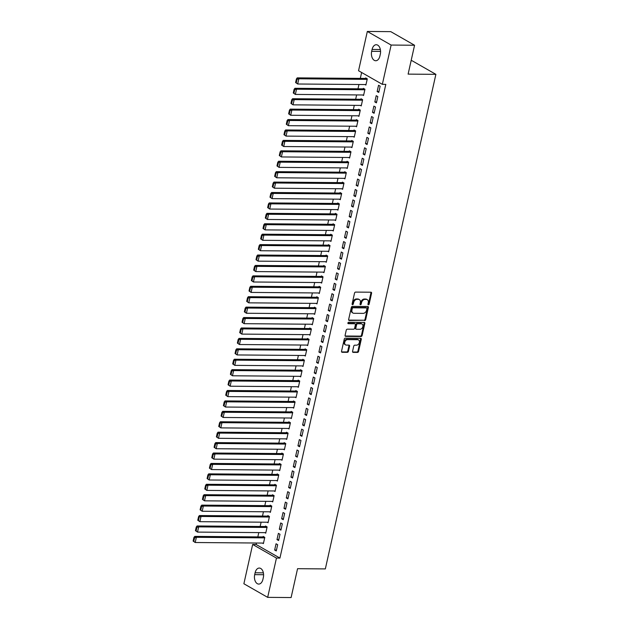 <?xml version="1.0" encoding="UTF-8"?>
<svg xmlns="http://www.w3.org/2000/svg" width="629" height="629" viewBox="0 0 629 629"><rect width="100%" height="100%" fill="white"/><g stroke="black" fill="none" stroke-linecap="round" stroke-linejoin="round"><path stroke-width="0.94" d="M368.39 304.821A0.763 0.566 119.8 0 0 369.144 304.114L371.574 293.248A1.085 0.802 119.8 0 0 370.953 292.218L355.621 292.092A1.085 0.802 119.8 0 0 354.536 293.106L352.106 303.972A0.763 0.566 119.8 0 0 353.301 303.98L353.616 302.58A3.467 2.579 119.8 0 1 357.075 299.325L358.349 299.333A3.467 2.579 119.8 0 1 359.34 299.601A3.467 2.579 119.8 0 1 360.346 302.635L360.032 304.035A0.763 0.566 119.8 0 0 361.227 304.051L361.541 302.643A3.467 2.579 119.8 0 1 364.993 299.388L366.275 299.404A3.467 2.579 119.8 0 1 367.265 299.663A3.467 2.579 119.8 0 1 368.272 302.698L367.957 304.106A0.763 0.566 119.8 0 0 368.39 304.821M367.949 304.42A0.763 0.566 119.8 0 0 368.508 303.744L370.937 292.878A1.085 0.802 119.8 0 0 370.882 292.218M352.098 304.294A0.763 0.566 119.8 0 0 352.657 303.618L352.971 302.211L353.616 302.58M360.024 304.357A0.763 0.566 119.8 0 0 360.582 303.681L360.897 302.274L361.541 302.643M352.57 351.344A1.085 0.802 119.8 0 0 353.199 352.374L357.5 352.413A1.085 0.802 119.8 0 0 358.577 351.399L361.274 339.322A1.085 0.802 119.8 0 0 360.653 338.3L345.321 338.166A1.085 0.802 119.8 0 0 344.236 339.188L341.539 351.257A1.085 0.802 119.8 0 0 342.16 352.287L347.357 352.326A1.085 0.802 119.8 0 0 348.442 351.312L349.598 346.147A1.085 0.802 119.8 0 0 348.969 345.117L346.398 345.093A2.901 2.154 119.8 0 1 345.565 344.881A2.901 2.154 119.8 0 1 344.889 341.806A2.901 2.154 119.8 0 1 347.617 339.621L357.712 339.707A2.901 2.154 119.8 0 1 358.546 339.927A2.901 2.154 119.8 0 1 359.214 342.994A2.901 2.154 119.8 0 1 356.494 345.179L354.811 345.164A1.085 0.802 119.8 0 0 353.726 346.178L352.57 351.344M256.459 543.016L256.129 544.494L279.929 558.096L385.821 84.372L382.346 84.341L358.546 70.739L367.328 31.45L391.128 45.06L382.346 84.341M279.929 558.096L276.453 558.072L267.671 597.361L243.879 583.751L252.661 544.462L276.453 558.072M367.328 31.45L390.766 31.639L414.566 45.249L408.111 74.12L435.881 74.348L325.335 568.915L297.564 568.687L291.109 597.55L267.671 597.361M414.566 45.249L391.128 45.06M364.608 320.601A1.085 0.802 119.8 0 0 365.693 319.587L368.39 307.518A1.085 0.802 119.8 0 0 367.761 306.488L352.429 306.362A1.085 0.802 119.8 0 0 351.352 307.377L348.647 319.446A1.085 0.802 119.8 0 0 349.276 320.476L363.963 320.232A1.085 0.802 119.8 0 0 365.048 319.218L367.745 307.149A1.085 0.802 119.8 0 0 367.69 306.488M364.836 323.424L362.131 335.493A1.085 0.802 119.8 0 1 361.054 336.507L345.722 336.381A1.085 0.802 119.8 0 1 345.093 335.351L346.249 330.186A1.085 0.802 119.8 0 1 347.334 329.171L353.553 329.219A1.085 0.802 119.8 0 0 354.63 328.204L355.393 324.776A1.085 0.802 119.8 0 0 354.772 323.746L348.301 323.691A0.763 0.566 119.8 0 1 348.615 322.26L364.207 322.394A1.085 0.802 119.8 0 1 364.836 323.424L364.191 323.054L361.494 335.123L362.131 335.493M435.881 74.348L412.089 60.738L411.107 60.73M276.988 539.611L278.592 540.531L279.991 534.28L278.388 533.361L276.988 539.611L278.796 539.627M264.809 532.645L265.729 533.18L267.128 526.921L265.524 526.001L265.407 526.528M281.643 518.768L283.254 519.688L284.654 513.437L283.042 512.517L281.643 518.768L283.459 518.783M269.464 511.802L270.391 512.336L271.791 506.086L270.179 505.166L270.061 505.685M286.305 497.932L287.909 498.852L289.309 492.593L287.705 491.674L286.305 497.932L288.113 497.948M274.126 490.966L275.046 491.493L276.446 485.242L274.842 484.322L274.724 484.841M290.96 477.089L292.571 478.009L293.971 471.758L292.359 470.838L290.96 477.089L292.776 477.104M278.781 470.122L279.708 470.649L281.108 464.399L279.496 463.479L279.378 463.998M295.622 456.245L297.234 457.165L298.626 450.914L297.022 449.994L295.622 456.245L297.431 456.261M283.443 449.279L284.371 449.814L285.763 443.555L284.159 442.635L284.041 443.162M300.285 435.402L301.889 436.322L303.288 430.071L301.676 429.151L300.285 435.402L302.093 435.417M288.098 428.435L289.026 428.97L290.425 422.719L288.813 421.8L288.695 422.318M304.939 414.566L306.551 415.486L307.943 409.227L306.339 408.307L304.939 414.566L306.748 414.582M292.76 407.6L293.688 408.127L295.08 401.876L293.476 400.956L293.358 401.475M309.602 393.723L311.206 394.642L312.605 388.392L310.993 387.472L309.602 393.723L311.41 393.738M297.415 386.756L298.343 387.283L299.742 381.032L298.13 380.113L298.012 380.631M314.256 372.879L315.868 373.799L317.26 367.548L315.656 366.628L314.256 372.879L316.065 372.895M302.077 365.913L303.005 366.448L304.397 360.189L302.793 359.269L302.675 359.796M318.919 352.036L320.523 352.955L321.922 346.705L320.31 345.785L318.919 352.036L320.727 352.051M306.732 345.069L307.66 345.604L309.059 339.353L307.447 338.433L307.337 338.952M323.573 331.2L325.185 332.12L326.577 325.861L324.973 324.941L323.573 331.2L325.382 331.216M311.394 324.234L312.322 324.761L313.714 318.51L312.11 317.59L311.992 318.109M328.236 310.356L329.84 311.276L331.239 305.026L329.627 304.106L328.236 310.356L330.044 310.372M316.049 303.39L316.977 303.917L318.376 297.666L316.764 296.746L316.654 297.265M332.89 289.513L334.502 290.433L335.894 284.182L334.29 283.262L332.89 289.513L334.699 289.529M320.711 282.547L321.639 283.081L323.031 276.823L321.427 275.903L321.309 276.43M337.553 268.669L339.157 269.589L340.556 263.339L338.945 262.419L337.553 268.669L339.361 268.685M325.366 261.703L326.294 262.238L327.693 255.987L326.081 255.067L325.971 255.586M342.207 247.834L343.819 248.754L345.211 242.495L343.607 241.575L342.207 247.834L344.016 247.85M330.028 240.868L330.956 241.394L332.348 235.144L330.744 234.224L330.626 234.743M346.87 226.99L348.474 227.91L349.873 221.66L348.262 220.74L346.87 226.99L348.678 227.006M334.683 220.024L335.611 220.551L337.01 214.3L335.399 213.38L335.288 213.899M351.525 206.147L353.136 207.067L354.528 200.816L352.924 199.896L351.525 206.147L353.333 206.163M339.346 199.181L340.273 199.715L341.665 193.457L340.061 192.537L339.943 193.064M356.187 185.303L357.791 186.223L359.19 179.973L357.579 179.053L356.187 185.303L357.995 185.319M344 178.337L344.928 178.872L346.327 172.621L344.716 171.701L344.606 172.22M360.842 164.468L362.453 165.388L363.845 159.129L362.241 158.209L360.842 164.468L362.65 164.483M348.663 157.502L349.59 158.028L350.982 151.778L349.378 150.858L349.26 151.377M365.504 143.624L367.108 144.544L368.508 138.294L366.896 137.374L365.504 143.624L367.312 143.64M353.317 136.658L354.245 137.185L355.644 130.934L354.033 130.014L353.923 130.533M370.159 122.781L371.77 123.701L373.162 117.45L371.558 116.53L370.159 122.781L371.967 122.797M357.98 115.815L358.907 116.349L360.299 110.091L358.695 109.171L358.577 109.698M374.821 101.937L376.425 102.857L377.825 96.607L376.213 95.687L374.821 101.937L376.629 101.953M362.634 94.979L363.562 95.506L364.962 89.255L363.35 88.335L363.24 88.854M361.636 72.5L360.315 78.389M358.947 84.506L357.987 88.807M356.619 94.924L355.66 99.233M354.292 105.35L353.333 109.65M351.965 115.767L350.998 120.076M349.63 126.185L348.67 130.494M347.302 136.611L346.343 140.912M344.975 147.029L344.008 151.337M342.648 157.447L341.681 161.755M340.313 167.872L339.353 172.173M337.985 178.29L337.026 182.599M335.658 188.716L334.691 193.017M333.331 199.134L332.364 203.442M330.996 209.551L330.036 213.86M328.668 219.977L327.709 224.278M326.341 230.395L325.374 234.703M324.014 240.813L323.047 245.121M321.678 251.238L320.719 255.539M319.351 261.656L318.392 265.965M317.024 272.082L316.057 276.383M314.697 282.5L313.729 286.808M312.361 292.917L311.402 297.226M310.034 303.343L309.075 307.644M307.707 313.761L306.74 318.07M305.38 324.179L304.412 328.487M303.044 334.604L302.085 338.905M300.717 345.022L299.758 349.331M298.39 355.448L297.423 359.749M296.062 365.866L295.095 370.174M293.727 376.284L292.768 380.592M291.4 386.709L290.441 391.01M289.073 397.127L288.106 401.436M286.738 407.545L285.778 411.853M284.41 417.971L283.451 422.271M282.083 428.388L281.124 432.697M279.756 438.814L278.789 443.115M277.42 449.232L276.461 453.54M275.093 459.65L274.134 463.958M272.766 470.075L271.807 474.376M270.439 480.493L269.471 484.802M268.103 490.911L267.144 495.22M265.776 501.337L264.817 505.637M263.449 511.754L262.49 516.063M261.121 522.18L260.154 526.481M258.786 532.598L257.827 536.907M364.969 84.553L365.889 85.08L367.289 78.829L365.685 77.91L365.567 78.436M377.148 91.52L378.752 92.439L380.152 86.189L378.548 85.269L377.148 91.52L378.957 91.535M360.307 105.397L361.235 105.924L362.634 99.673L361.022 98.753L360.904 99.272M372.486 112.363L374.098 113.283L375.497 107.032L373.885 106.112L372.486 112.363L374.302 112.379M355.652 126.24L356.572 126.767L357.972 120.516L356.368 119.596L356.25 120.115M367.831 133.206L369.435 134.126L370.835 127.868L369.231 126.948L367.831 133.206L369.64 133.214M350.99 147.076L351.918 147.611L353.317 141.36L351.705 140.44L351.587 140.959M363.169 154.042L364.781 154.962L366.18 148.711L364.568 147.791L363.169 154.042L364.985 154.058M346.335 167.919L347.255 168.446L348.655 162.196L347.051 161.276L346.933 161.802M358.514 174.886L360.118 175.805L361.518 169.555L359.914 168.635L358.514 174.886L360.323 174.901M341.673 188.763L342.601 189.29L344 183.039L342.388 182.119L342.27 182.638M353.852 195.729L355.464 196.649L356.863 190.398L355.251 189.478L353.852 195.729L355.668 195.745M337.018 209.606L337.938 210.133L339.338 203.882L337.734 202.963L337.616 203.482M349.197 216.573L350.801 217.492L352.201 211.234L350.597 210.314L349.197 216.573L351.006 216.58M332.356 230.442L333.284 230.977L334.683 224.718L333.071 223.806L332.953 224.325M344.535 237.408L346.147 238.328L347.546 232.077L345.934 231.157L344.535 237.408L346.351 237.424M327.701 251.286L328.621 251.812L330.021 245.562L328.417 244.642L328.299 245.168M339.88 258.252L341.484 259.172L342.884 252.921L341.28 252.001L339.88 258.252L341.689 258.267M323.039 272.129L323.966 272.656L325.366 266.405L323.754 265.485L323.636 266.004M335.218 279.095L336.829 280.015L338.229 273.764L336.617 272.844L335.218 279.095L337.034 279.111M318.384 292.972L319.304 293.499L320.704 287.249L319.1 286.329L318.982 286.848M330.563 299.939L332.167 300.859L333.567 294.6L331.963 293.68L330.563 299.939L332.371 299.947M313.722 313.808L314.649 314.343L316.049 308.084L314.437 307.172L314.319 307.691M325.901 320.774L327.512 321.694L328.912 315.443L327.3 314.524L325.901 320.774L327.717 320.79M309.067 334.652L309.987 335.178L311.386 328.928L309.783 328.008L309.665 328.535M321.246 341.618L322.85 342.538L324.25 336.287L322.646 335.367L321.246 341.618L323.054 341.633M304.405 355.495L305.332 356.022L306.732 349.771L305.12 348.851L305.002 349.37M316.584 362.461L318.195 363.381L319.595 357.13L317.983 356.211L316.584 362.461L318.4 362.477M299.75 376.339L300.67 376.865L302.069 370.615L300.465 369.695L300.348 370.214M311.929 383.305L313.533 384.217L314.932 377.966L313.328 377.046L311.929 383.305L313.737 383.313M295.087 397.174L296.015 397.709L297.415 391.45L295.803 390.538L295.685 391.057M307.267 404.14L308.878 405.06L310.278 398.81L308.666 397.89L307.267 404.14L309.075 404.156M290.425 418.018L291.353 418.544L292.752 412.294L291.148 411.374L291.03 411.901M302.612 424.984L304.216 425.904L305.615 419.653L304.011 418.733L302.612 424.984L304.42 425M285.77 438.861L286.698 439.388L288.098 433.137L286.486 432.217L286.368 432.736M297.949 445.827L299.561 446.747L300.961 440.489L299.349 439.577L297.949 445.827L299.758 445.843M281.108 459.705L282.036 460.231L283.435 453.981L281.831 453.061L281.713 453.58M293.295 466.671L294.899 467.583L296.298 461.332L294.694 460.412L293.295 466.671L295.103 466.679M276.453 480.54L277.381 481.075L278.773 474.816L277.169 473.896L277.051 474.423M288.632 487.506L290.244 488.426L291.636 482.176L290.032 481.256L288.632 487.506L290.441 487.522M271.791 501.384L272.719 501.911L274.118 495.66L272.506 494.74L272.396 495.259M283.978 508.35L285.582 509.27L286.981 503.019L285.369 502.099L283.978 508.35L285.786 508.366M267.136 522.227L268.064 522.754L269.456 516.503L267.852 515.583L267.734 516.102M279.315 529.193L280.927 530.113L282.319 523.855L280.715 522.943L279.315 529.193L281.124 529.209M262.474 543.071L263.402 543.598L264.801 537.347L263.189 536.427L263.079 536.946M274.661 550.037L276.265 550.949L277.664 544.698L276.052 543.778L274.661 550.037L276.469 550.045M262.922 579.364A7.076 4.379 90.5 0 1 258.747 584.082A7.076 4.379 90.5 0 1 254.69 574.654L255.107 572.775A7.076 4.379 90.5 0 1 259.282 568.058A7.076 4.379 90.5 0 1 263.339 577.485L262.922 579.364M256.129 544.494L252.661 544.462M372.085 49.447A7.076 4.379 90.5 0 1 376.26 44.73A7.076 4.379 90.5 0 1 380.317 54.157L379.9 56.028A7.076 4.379 90.5 0 1 375.725 60.746A7.076 4.379 90.5 0 1 371.668 51.326L372.085 49.447L380.356 49.518M367.265 299.663L366.621 299.294A3.467 2.579 119.8 0 0 365.63 299.034L366.275 299.404M360.897 302.274A3.467 2.579 119.8 0 1 364.356 299.027L365.63 299.034M359.34 299.601L358.703 299.231A3.467 2.579 119.8 0 0 357.712 298.972L358.349 299.333M352.971 302.211A3.467 2.579 119.8 0 1 356.431 298.956L357.712 298.972M348.702 320.106L363.963 320.232M366.943 308.627A0.763 0.566 119.8 0 0 366.51 307.911L353.05 307.801A0.763 0.566 119.8 0 0 352.287 308.509L351.957 309.995A3.467 2.579 119.8 0 0 352.963 313.03A3.467 2.579 119.8 0 0 353.954 313.289L363.153 313.368A3.467 2.579 119.8 0 0 366.613 310.113L366.943 308.627M366.243 307.754A0.763 0.566 119.8 0 0 365.866 307.542L366.51 307.911M352.963 313.03L352.319 312.66A3.467 2.579 119.8 0 1 351.312 309.625L351.65 308.139A0.763 0.566 119.8 0 1 352.405 307.432L365.866 307.542M345.148 336.012L360.409 336.138A1.085 0.802 119.8 0 0 361.494 335.123M355.086 323.825L354.442 323.463A1.085 0.802 119.8 0 0 354.127 323.377L347.861 323.33M360 329.274A2.901 2.154 119.8 0 0 362.729 327.088A2.901 2.154 119.8 0 0 362.052 324.021A2.901 2.154 119.8 0 0 361.227 323.801L357.673 323.77A1.085 0.802 119.8 0 0 356.588 324.784L355.825 328.212A1.085 0.802 119.8 0 0 356.446 329.242L360 329.274M362.052 324.021L361.416 323.652A2.901 2.154 119.8 0 0 360.582 323.432L361.227 323.801M356.14 329.164L355.495 328.794A1.085 0.802 119.8 0 1 355.181 327.843L355.943 324.422A1.085 0.802 119.8 0 1 357.028 323.4L360.582 323.432M364.191 323.054A1.085 0.802 119.8 0 0 364.136 322.386M358.546 339.927L357.901 339.558A2.901 2.154 119.8 0 0 357.068 339.338L357.712 339.707M345.565 344.881L344.92 344.511A2.901 2.154 119.8 0 1 344.252 341.437A2.901 2.154 119.8 0 1 346.972 339.259L357.068 339.338M341.594 351.918L346.721 351.957A1.085 0.802 119.8 0 0 347.798 350.943L348.953 345.777A1.085 0.802 119.8 0 0 348.898 345.117M352.625 352.012L356.855 352.043A1.085 0.802 119.8 0 0 357.932 351.029L360.637 338.96A1.085 0.802 119.8 0 0 360.582 338.292M366.613 78.444L297.242 77.87L298.846 78.79L367.171 79.356M366.007 84.561L297.682 84.003L295.606 82.564L296.251 82.934L297.061 79.285L296.424 78.924L295.606 82.564M297.061 79.285L298.846 78.79L297.682 84.003L296.251 82.934M296.424 78.924L297.242 77.87M364.277 88.862L294.915 88.296L296.518 89.216L364.844 89.774M363.68 94.987L295.355 94.421L293.279 92.99L293.916 93.359L294.734 89.711L294.089 89.342L293.279 92.99M294.734 89.711L296.518 89.216L295.355 94.421L293.916 93.359M294.089 89.342L294.915 88.296M361.95 99.28L292.579 98.714L294.191 99.634L362.516 100.192M361.353 105.405L293.028 104.846L290.944 103.408L291.589 103.777L292.406 100.129L291.762 99.759L290.944 103.408M292.406 100.129L294.191 99.634L293.028 104.846L291.589 103.777M291.762 99.759L292.579 98.714M359.623 109.705L290.252 109.132L291.864 110.051L360.189 110.618M359.025 115.822L290.692 115.264L288.617 113.833L289.261 114.195L290.079 110.547L289.434 110.185L288.617 113.833M290.079 110.547L291.864 110.051L290.692 115.264L289.261 114.195M289.434 110.185L290.252 109.132M357.288 120.123L287.925 119.557L289.529 120.477L357.854 121.035M356.69 126.248L288.365 125.682L286.289 124.251L286.934 124.621L287.744 120.972L287.099 120.603L286.289 124.251M287.744 120.972L289.529 120.477L288.365 125.682L286.934 124.621M287.099 120.603L287.925 119.557M354.96 130.549L285.597 129.975L287.201 130.895L355.527 131.453M354.363 136.666L286.038 136.108L283.962 134.669L284.599 135.038L285.417 131.39L284.772 131.021L283.962 134.669M285.417 131.39L287.201 130.895L286.038 136.108L284.599 135.038M284.772 131.021L285.597 129.975M352.633 140.967L283.262 140.393L284.874 141.313L353.199 141.879M352.036 147.084L283.71 146.526L281.627 145.095L282.272 145.456L283.089 141.816L282.445 141.446L281.627 145.095M283.089 141.816L284.874 141.313L283.71 146.526L282.272 145.456M282.445 141.446L283.262 140.393M350.306 151.385L280.935 150.818L282.547 151.738L350.872 152.297M349.7 157.509L281.375 156.943L279.3 155.512L279.944 155.882L280.762 152.234L280.117 151.864L279.3 155.512M280.762 152.234L282.547 151.738L281.375 156.943L279.944 155.882M280.117 151.864L280.935 150.818M347.971 161.81L278.608 161.236L280.212 162.156L348.537 162.722M347.373 167.927L279.048 167.369L276.972 165.93L277.617 166.3L278.427 162.652L277.782 162.29L276.972 165.93M278.427 162.652L280.212 162.156L279.048 167.369L277.617 166.3M277.782 162.29L278.608 161.236M345.643 172.228L276.28 171.662L277.884 172.582L346.209 173.14M345.046 178.353L276.721 177.787L274.645 176.356L275.282 176.725L276.1 173.077L275.455 172.708L274.645 176.356M276.1 173.077L277.884 172.582L276.721 177.787L275.282 176.725M275.455 172.708L276.28 171.662M343.316 182.646L273.945 182.08L275.557 183L343.882 183.558M342.719 188.771L274.393 188.213L272.31 186.774L272.955 187.143L273.772 183.495L273.128 183.125L272.31 186.774M273.772 183.495L275.557 183L274.393 188.213L272.955 187.143M273.128 183.125L273.945 182.08M340.989 193.072L271.618 192.498L273.23 193.417L341.555 193.984M340.383 199.189L272.058 198.63L269.983 197.199L270.627 197.561L271.445 193.913L270.8 193.551L269.983 197.199M271.445 193.913L273.23 193.417L272.058 198.63L270.627 197.561M270.8 193.551L271.618 192.498M338.654 203.489L269.291 202.923L270.895 203.843L339.22 204.401M338.056 209.614L269.731 209.048L267.655 207.617L268.3 207.987L269.11 204.339L268.465 203.969L267.655 207.617M269.11 204.339L270.895 203.843L269.731 209.048L268.3 207.987M268.465 203.969L269.291 202.923M336.326 213.915L266.963 213.341L268.567 214.261L336.892 214.819M335.729 220.032L267.404 219.474L265.32 218.035L265.965 218.405L266.782 214.756L266.138 214.387L265.32 218.035M266.782 214.756L268.567 214.261L267.404 219.474L265.965 218.405M266.138 214.387L266.963 213.341M333.999 224.333L264.628 223.759L266.24 224.679L334.565 225.245M333.401 230.45L265.076 229.892L262.993 228.461L263.637 228.822L264.455 225.182L263.81 224.812L262.993 228.461M264.455 225.182L266.24 224.679L265.076 229.892L263.637 228.822M263.81 224.812L264.628 223.759M331.672 234.751L262.301 234.185L263.913 235.104L332.238 235.663M331.066 240.876L262.741 240.309L260.665 238.878L261.31 239.248L262.12 235.6L261.483 235.23L260.665 238.878M262.12 235.6L263.913 235.104L262.741 240.309L261.31 239.248M261.483 235.23L262.301 234.185M329.337 245.176L259.974 244.602L261.578 245.522L329.903 246.088M328.739 251.293L260.414 250.735L258.338 249.296L258.983 249.666L259.793 246.018L259.148 245.656L258.338 249.296M259.793 246.018L261.578 245.522L260.414 250.735L258.983 249.666M259.148 245.656L259.974 244.602M327.009 255.594L257.646 255.028L259.25 255.948L327.575 256.506M326.412 261.719L258.087 261.153L256.003 259.722L256.648 260.091L257.465 256.443L256.821 256.074L256.003 259.722M257.465 256.443L259.25 255.948L258.087 261.153L256.648 260.091M256.821 256.074L257.646 255.028M324.682 266.012L255.311 265.446L256.923 266.366L325.248 266.924M324.084 272.137L255.759 271.579L253.676 270.14L254.32 270.509L255.138 266.861L254.493 266.492L253.676 270.14M255.138 266.861L256.923 266.366L255.759 271.579L254.32 270.509M254.493 266.492L255.311 265.446M322.355 276.438L252.984 275.864L254.596 276.784L322.921 277.35M321.749 282.555L253.424 281.996L251.348 280.565L251.993 280.927L252.803 277.279L252.166 276.917L251.348 280.565M252.803 277.279L254.596 276.784L253.424 281.996L251.993 280.927M252.166 276.917L252.984 275.864M320.019 286.855L250.657 286.289L252.26 287.209L320.586 287.767M319.422 292.98L251.097 292.414L249.021 290.983L249.666 291.353L250.476 287.705L249.831 287.335L249.021 290.983M250.476 287.705L252.26 287.209L251.097 292.414L249.666 291.353M249.831 287.335L250.657 286.289M317.692 297.281L248.329 296.707L249.933 297.627L318.258 298.185M317.095 303.398L248.769 302.84L246.686 301.401L247.331 301.771L248.148 298.122L247.504 297.753L246.686 301.401M248.148 298.122L249.933 297.627L248.769 302.84L247.331 301.771M247.504 297.753L248.329 296.707M315.365 307.699L245.994 307.125L247.606 308.045L315.931 308.611M314.767 313.816L246.442 313.258L244.359 311.827L245.003 312.188L245.821 308.548L245.176 308.179L244.359 311.827M245.821 308.548L247.606 308.045L246.442 313.258L245.003 312.188M245.176 308.179L245.994 307.125M313.038 318.117L243.667 317.551L245.279 318.471L313.604 319.029M312.432 324.242L244.107 323.676L242.031 322.245L242.676 322.614L243.486 318.966L242.849 318.596L242.031 322.245M243.486 318.966L245.279 318.471L244.107 323.676L242.676 322.614M242.849 318.596L243.667 317.551M310.702 328.542L241.339 327.968L242.943 328.888L311.269 329.447M310.105 334.659L241.78 334.101L239.704 332.662L240.341 333.032L241.159 329.384L240.514 329.014L239.704 332.662M241.159 329.384L242.943 328.888L241.78 334.101L240.341 333.032M240.514 329.014L241.339 327.968M308.375 338.96L239.004 338.394L240.616 339.306L308.941 339.872M307.778 345.085L239.452 344.519L237.369 343.088L238.014 343.458L238.831 339.809L238.187 339.44L237.369 343.088M238.831 339.809L240.616 339.306L239.452 344.519L238.014 343.458M238.187 339.44L239.004 338.394M306.048 349.378L236.677 348.812L238.289 349.732L306.614 350.29M305.45 355.503L237.125 354.945L235.042 353.506L235.686 353.875L236.504 350.227L235.859 349.858L235.042 353.506M236.504 350.227L238.289 349.732L237.125 354.945L235.686 353.875M235.859 349.858L236.677 348.812M303.721 359.804L234.35 359.23L235.954 360.15L304.279 360.716M303.115 365.921L234.79 365.363L232.714 363.924L233.359 364.293L234.169 360.645L233.532 360.283L232.714 363.924M234.169 360.645L235.954 360.15L234.79 365.363L233.359 364.293M233.532 360.283L234.35 359.23M301.385 370.222L232.022 369.655L233.626 370.575L301.951 371.134M300.788 376.346L232.463 375.78L230.387 374.349L231.024 374.719L231.842 371.071L231.197 370.701L230.387 374.349M231.842 371.071L233.626 370.575L232.463 375.78L231.024 374.719M231.197 370.701L232.022 369.655M299.058 380.639L229.687 380.073L231.299 380.993L299.624 381.551M298.461 386.764L230.135 386.206L228.052 384.767L228.697 385.137L229.514 381.488L228.87 381.119L228.052 384.767M229.514 381.488L231.299 380.993L230.135 386.206L228.697 385.137M228.87 381.119L229.687 380.073M296.731 391.065L227.36 390.491L228.972 391.411L297.297 391.977M296.133 397.182L227.808 396.624L225.725 395.193L226.369 395.555L227.187 391.914L226.542 391.545L225.725 395.193M227.187 391.914L228.972 391.411L227.808 396.624L226.369 395.555M226.542 391.545L227.36 390.491M294.403 401.483L225.033 400.917L226.637 401.837L294.962 402.395M293.798 407.608L225.473 407.042L223.397 405.611L224.042 405.98L224.852 402.332L224.215 401.962L223.397 405.611M224.852 402.332L226.637 401.837L225.473 407.042L224.042 405.98M224.215 401.962L225.033 400.917M292.068 411.909L222.705 411.335L224.309 412.254L292.634 412.813M291.471 418.026L223.146 417.467L221.07 416.028L221.707 416.398L222.524 412.75L221.88 412.38L221.07 416.028M222.524 412.75L224.309 412.254L223.146 417.467L221.707 416.398M221.88 412.38L222.705 411.335M289.741 422.326L220.37 421.76L221.982 422.672L290.307 423.238M289.143 428.451L220.818 427.885L218.735 426.454L219.379 426.824L220.197 423.175L219.552 422.806L218.735 426.454M220.197 423.175L221.982 422.672L220.818 427.885L219.379 426.824M219.552 422.806L220.37 421.76M287.414 432.744L218.043 432.178L219.655 433.098L287.98 433.656M286.816 438.869L218.491 438.311L216.407 436.872L217.052 437.241L217.87 433.593L217.225 433.224L216.407 436.872M217.87 433.593L219.655 433.098L218.491 438.311L217.052 437.241M217.225 433.224L218.043 432.178M285.086 443.17L215.716 442.596L217.319 443.516L285.645 444.082M284.481 449.287L216.156 448.729L214.08 447.29L214.725 447.659L215.535 444.011L214.898 443.649L214.08 447.29M215.535 444.011L217.319 443.516L216.156 448.729L214.725 447.659M214.898 443.649L215.716 442.596M282.751 453.588L213.388 453.022L214.992 453.941L283.317 454.5M282.154 459.713L213.829 459.146L211.753 457.715L212.39 458.085L213.207 454.437L212.563 454.067L211.753 457.715M213.207 454.437L214.992 453.941L213.829 459.146L212.39 458.085M212.563 454.067L213.388 453.022M280.424 464.005L211.053 463.439L212.665 464.359L280.99 464.917M279.826 470.13L211.501 469.572L209.418 468.133L210.062 468.503L210.88 464.855L210.235 464.485L209.418 468.133M210.88 464.855L212.665 464.359L211.501 469.572L210.062 468.503M210.235 464.485L211.053 463.439M278.097 474.431L208.726 473.857L210.338 474.777L278.663 475.343M277.499 480.548L209.174 479.99L207.09 478.559L207.735 478.921L208.553 475.272L207.908 474.911L207.09 478.559M208.553 475.272L210.338 474.777L209.174 479.99L207.735 478.921M207.908 474.911L208.726 473.857M275.769 484.849L206.398 484.283L208.002 485.203L276.328 485.761M275.164 490.974L206.839 490.408L204.763 488.977L205.408 489.346L206.218 485.698L205.581 485.329L204.763 488.977M206.218 485.698L208.002 485.203L206.839 490.408L205.408 489.346M205.581 485.329L206.398 484.283M273.434 495.275L204.071 494.701L205.675 495.621L274 496.179M272.837 501.392L204.511 500.833L202.436 499.395L203.073 499.764L203.89 496.116L203.246 495.746L202.436 499.395M203.89 496.116L205.675 495.621L204.511 500.833L203.073 499.764M203.246 495.746L204.071 494.701M271.107 505.692L201.736 505.126L203.348 506.038L271.673 506.604M270.509 511.817L202.184 511.251L200.101 509.82L200.745 510.182L201.563 506.542L200.918 506.172L200.101 509.82M201.563 506.542L203.348 506.038L202.184 511.251L200.745 510.182M200.918 506.172L201.736 505.126M268.78 516.11L199.409 515.544L201.021 516.464L269.346 517.022M268.182 522.235L199.857 521.677L197.773 520.238L198.418 520.608L199.236 516.959L198.591 516.59L197.773 520.238M199.236 516.959L201.021 516.464L199.857 521.677L198.418 520.608M198.591 516.59L199.409 515.544M266.452 526.536L197.081 525.962L198.685 526.882L267.011 527.448M265.847 532.653L197.522 532.095L195.446 530.656L196.091 531.025L196.901 527.377L196.264 527.016L195.446 530.656M196.901 527.377L198.685 526.882L197.522 532.095L196.091 531.025M196.264 527.016L197.081 525.962M264.117 536.954L194.754 536.388L196.358 537.308L264.683 537.866M263.52 543.079L195.194 542.513L193.119 541.082L193.756 541.451L194.573 537.803L193.929 537.433L193.119 541.082M194.573 537.803L196.358 537.308L195.194 542.513L193.756 541.451M193.929 537.433L194.754 536.388M368.508 303.744L369.144 304.114M352.657 303.618L353.301 303.98M360.582 303.681L361.227 304.051M364.356 299.027L364.993 299.388M356.431 298.956L357.075 299.325M370.937 292.878L371.574 293.248M348.733 320.169L349.276 320.476M367.745 307.149L368.39 307.518M365.048 319.218L365.693 319.587M352.405 307.432L353.05 307.801M351.65 308.139L352.287 308.509M351.312 309.625L351.957 309.995M360.409 336.138L361.054 336.507M345.179 336.075L345.722 336.381M354.127 323.377L354.772 323.746M357.028 323.4L357.673 323.77M355.943 324.422L356.588 324.784M355.181 327.843L355.825 328.212M346.972 339.259L347.617 339.621M348.953 345.777L349.598 346.147M347.798 350.943L348.442 351.312M346.721 351.957L347.357 352.326M341.626 351.981L342.16 352.287M360.637 338.96L361.274 339.322M357.932 351.029L358.577 351.399M356.855 352.043L357.5 352.413M352.657 352.067L353.199 352.374M371.668 51.326L380.576 51.397M254.69 574.654L263.598 574.725M255.107 572.775L263.378 572.846M366.078 307.597L366.723 307.966"/></g></svg>
